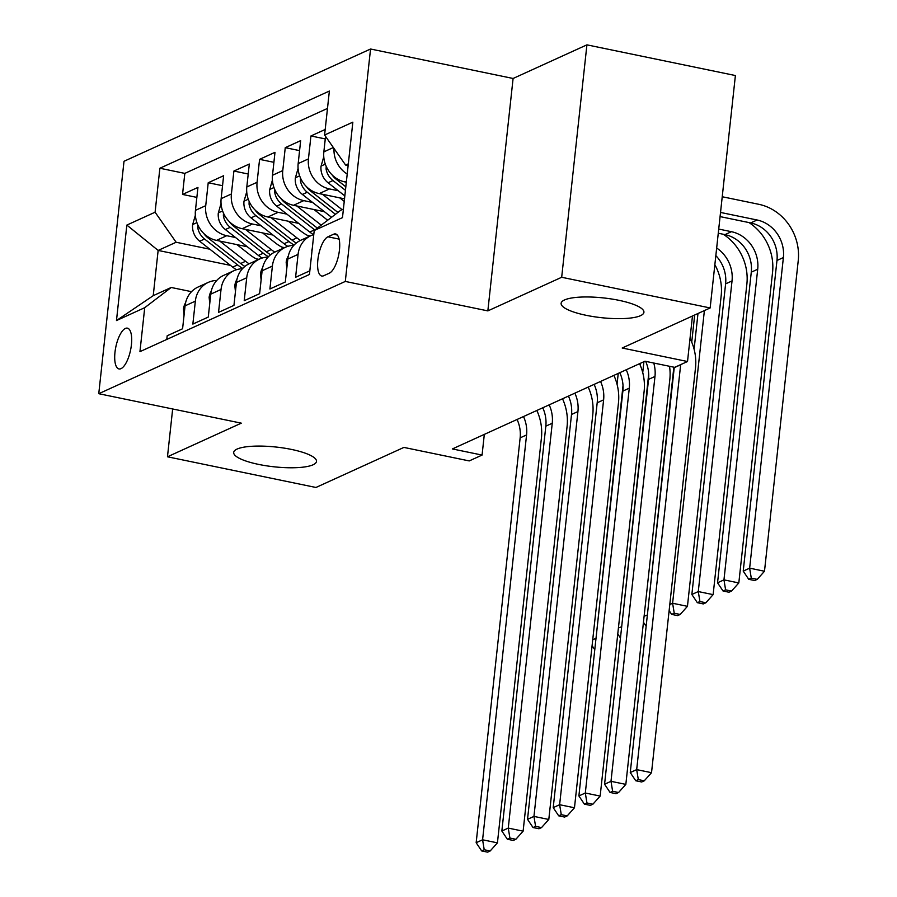 <?xml version="1.0" encoding="UTF-8"?>
<svg xmlns="http://www.w3.org/2000/svg" width="897" height="897" viewBox="0 0 897 897"><rect width="100%" height="100%" fill="white"/><g stroke="black" fill="none" stroke-linecap="round" stroke-linejoin="round"><path stroke-width="1.35" d="M291.525 449.442A41.643 9.934 6.2 0 1 316.484 461.417A41.643 9.934 6.2 0 1 258.65 464.411A41.643 9.934 6.2 0 1 233.691 452.424A41.643 9.934 6.2 0 1 291.525 449.442M618.964 300.327A41.643 9.934 6.2 0 1 643.923 312.313A41.643 9.934 6.2 0 1 586.089 315.296A41.643 9.934 6.2 0 1 561.13 303.321A41.643 9.934 6.2 0 1 618.964 300.327M121.017 368.645A20.822 7.546 -78.3 0 0 131.063 347.419A20.822 7.546 -78.3 0 0 127.408 328.156A20.822 7.546 -78.3 0 0 125.378 328.437A20.822 7.546 -78.3 0 0 115.332 349.662A20.822 7.546 -78.3 0 0 118.987 368.936A20.822 7.546 -78.3 0 0 121.017 368.645M370.551 49.01L124.01 161.281L98.76 393.705L345.3 281.434L370.551 49.01L513.095 78.476L487.845 310.889L561.679 277.274L586.918 44.85L513.095 78.476M586.918 44.85L735.394 75.539L710.155 307.951L622.193 348.014L687.517 361.513L692.462 316.013M172.661 408.976L167.47 456.786L315.946 487.475L403.897 447.412L469.232 460.923L482.07 455.071L484.313 434.383M561.679 277.274L710.155 307.951M166.775 339.447L167.178 335.77L182.584 328.762L185.074 305.832L195.344 301.157A26.024 23.445 -114.5 0 1 208.317 282.376A26.024 23.445 -114.5 0 1 216.749 280.469M195.344 301.157L192.855 324.075L208.272 317.067L210.761 294.138L221.032 289.462A26.024 23.445 -114.5 0 1 234.005 270.681A26.024 23.445 -114.5 0 1 242.437 268.775M221.032 289.462L218.543 312.38L233.949 305.372L236.438 282.443L246.709 277.767A26.024 23.445 -114.5 0 1 259.682 258.986A26.024 23.445 -114.5 0 1 268.113 257.08M246.709 277.767L244.219 300.686L259.625 293.678L262.126 270.748L272.396 266.073A26.024 23.445 -114.5 0 1 285.358 247.292A26.024 23.445 -114.5 0 1 293.79 245.386M272.396 266.073L269.907 288.991L285.313 281.983L287.802 259.054L298.073 254.378A26.024 23.445 -114.5 0 1 311.046 235.597A26.024 23.445 -114.5 0 1 313.782 234.577M298.073 254.378L295.584 277.296L309.846 270.804M325.196 129.471L310.934 135.963L325.263 138.923M344.515 198.842L319.197 193.606A26.024 23.445 65.5 0 1 298.174 163.568L300.663 140.638L285.257 147.657L299.587 150.618M324.378 211.681L293.521 205.301A26.024 23.445 65.5 0 1 272.497 175.263L274.987 152.333L259.581 159.352L273.899 162.312M298.69 223.375L267.833 216.996A26.024 23.445 65.5 0 1 246.81 186.957L249.299 164.028L233.893 171.047L248.222 174.007M273.013 235.07L242.156 228.69A26.024 23.445 65.5 0 1 221.133 198.652L223.622 175.722L208.216 182.741L222.534 185.701M687.517 361.513L674.679 367.355L644.988 361.222L452.38 448.937L482.07 455.071M333.594 234.229L327.943 236.797A20.171 7.311 -78.3 0 0 318.2 257.349A20.171 7.311 -78.3 0 0 321.743 276.018A20.171 7.311 -78.3 0 0 323.705 275.738L329.356 273.17A20.171 7.311 -78.3 0 0 339.1 252.618A20.171 7.311 -78.3 0 0 335.556 233.949A20.171 7.311 -78.3 0 0 333.594 234.229L337.25 234.98M230.484 265.389L158.141 250.431L153.23 295.662L171.215 287.477L144.72 307.693L139.943 351.658L309.443 274.482L314.219 230.507L340.703 210.29L343.405 209.057M144.72 307.693L116.475 320.554L126.847 225.08L155.091 212.208L159.879 168.244L329.367 91.057L324.591 135.021L352.846 122.16L342.475 217.646L314.219 230.507M284.562 247.662L281.781 247.079M235.541 237.526L226.75 235.709A26.024 23.445 -114.5 0 1 205.727 205.671L208.216 182.741M247.325 246.765L216.48 240.385L226.75 235.709M310.239 235.967L307.458 235.384M261.218 225.831L252.427 224.015A26.024 23.445 -114.5 0 1 231.404 193.976L233.893 171.047M286.905 214.136L278.115 212.32A26.024 23.445 -114.5 0 1 257.08 182.282L259.581 159.352M312.582 202.442L303.791 200.625A26.024 23.445 -114.5 0 1 282.768 170.587L285.257 147.657M338.27 190.747L329.468 188.931A26.024 23.445 -114.5 0 1 308.445 158.892L310.934 135.963M346.32 182.203L344.885 181.912A26.024 23.445 -114.5 0 1 323.851 151.873L325.544 136.378M347.206 174.052A26.024 23.445 -114.5 0 1 334.02 148.487M327.483 108.425L184.816 173.39L182.528 194.436L196.858 197.396M216.48 240.385A26.024 23.445 65.5 0 1 195.445 210.347L197.945 187.417L182.528 194.436M171.215 287.477L191.521 291.671M348.316 163.837L345.614 165.059L324.591 135.021M348.126 165.575L345.614 165.059M487.845 310.889L345.3 281.434M167.47 456.786L241.304 423.16L98.76 393.705M258.885 259.356L256.105 258.773M209.864 249.22L176.126 242.246L158.141 250.431L126.847 225.08M311.046 235.597L300.775 240.273A26.024 23.445 65.5 0 0 287.802 259.054M285.358 247.292L275.087 251.967A26.024 23.445 65.5 0 0 262.126 270.748M259.682 258.986L249.411 263.662A26.024 23.445 65.5 0 0 236.438 282.443M234.005 270.681L223.723 275.357A26.024 23.445 65.5 0 0 210.761 294.138M184.816 173.39L159.879 168.244M155.091 212.208L176.126 242.246M208.317 282.376L198.046 287.051A26.024 23.445 65.5 0 0 185.074 305.832M116.475 320.554L153.23 295.662M680.666 364.631A32.527 29.309 -114.5 0 1 680.655 364.776L636.679 769.626L651.525 772.687L695.5 367.837A48.797 43.964 65.5 0 0 690.028 338.438M674.275 367.277A32.527 29.309 -114.5 0 1 674.23 367.692L630.255 772.541L636.679 769.626L638.316 779.583L635.749 780.749L641.691 781.982L644.259 780.816L638.316 779.583M644.259 780.816L651.525 772.687M630.255 772.541L635.749 780.749M720.078 216.603L750.688 222.927A32.527 29.309 -114.5 0 1 776.97 260.478L743.221 571.097L749.645 568.171L764.491 571.243L798.24 260.623A48.797 43.964 65.5 0 0 758.806 204.303L722.231 196.746M720.526 212.443L757.102 220A32.527 29.309 -114.5 0 1 783.384 257.551L749.645 568.171L751.282 578.139L748.715 579.305L754.657 580.538L757.225 579.372L751.282 578.139M757.225 579.372L764.491 571.243M743.221 571.097L748.715 579.305M311.943 251.463L311.853 250.588A17.245 15.541 -114.5 0 1 312.279 248.402M653.756 363.038A32.527 29.309 -114.5 0 1 654.978 376.471L610.992 781.321L625.837 784.382L669.824 379.532A48.797 43.964 65.5 0 0 669.521 366.29M645.649 361.356A32.527 29.309 -114.5 0 1 648.553 379.386L604.578 784.236L610.992 781.321L612.629 791.277L610.061 792.443L616.004 793.677L618.571 792.511L612.629 791.277M618.571 792.511L625.837 784.382M604.578 784.236L610.061 792.443M286.805 268.259L286.177 262.283A17.245 15.541 -114.5 0 1 288.329 255.937M626.229 369.766A32.527 29.309 -114.5 0 1 629.29 388.166L585.315 793.015L600.16 796.076L644.136 391.227A48.797 43.964 65.5 0 0 639.561 363.689M619.805 372.692A32.527 29.309 -114.5 0 1 622.877 391.081L578.89 795.931L585.315 793.015L586.952 802.972L584.384 804.138L590.327 805.371L592.895 804.205L586.952 802.972M592.895 804.205L600.16 796.076M578.89 795.931L584.384 804.138M261.117 279.954L260.489 273.977A17.245 15.541 -114.5 0 1 262.653 267.631M600.542 381.46A32.527 29.309 -114.5 0 1 603.614 399.86L559.627 804.71L574.472 807.771L618.459 402.921A48.797 43.964 65.5 0 0 613.884 375.383M594.128 384.387A32.527 29.309 -114.5 0 1 597.189 402.775L553.214 807.625L559.627 804.71L561.275 814.667L558.708 815.833L564.639 817.066L567.207 815.9L561.275 814.667M567.207 815.9L574.472 807.771M553.214 807.625L558.708 815.833M235.44 291.648L234.812 285.672A17.245 15.541 -114.5 0 1 236.965 279.326M574.865 393.155A32.527 29.309 -114.5 0 1 577.926 411.555L533.95 816.405L548.796 819.466L592.782 414.616A48.797 43.964 65.5 0 0 588.197 387.078M568.44 396.082A32.527 29.309 -114.5 0 1 571.512 414.47L527.526 819.32L533.95 816.405L535.587 826.361L533.02 827.539L538.962 828.761L541.53 827.595L535.587 826.361M541.53 827.595L548.796 819.466M527.526 819.32L533.02 827.539M323.772 156.728L321.003 166.416A17.245 15.541 65.5 0 0 328.078 182.764L344.829 195.894M326.194 166.326L326.093 169.062A17.245 15.541 65.5 0 0 332.966 180.544L345.435 190.321M345.816 186.8L336.05 179.142A17.245 15.541 -114.5 0 1 332.159 174.96M718.721 229.071L731.425 231.695A32.527 29.309 -114.5 0 1 757.707 269.246L723.957 579.866L738.814 582.938L772.552 272.318A48.797 43.964 65.5 0 0 748.995 222.579M718.273 233.231L725 234.622A32.527 29.309 -114.5 0 1 751.282 272.172L717.544 582.792L723.957 579.866L725.606 589.834L723.038 591L728.969 592.233L731.537 591.067L725.606 589.834M731.537 591.067L738.814 582.938M717.544 582.792L723.038 591M298.084 168.423L295.315 178.111A17.245 15.541 65.5 0 0 302.401 194.458L331.531 217.287M322.483 194.279L342.093 209.651M339.671 197.833L344.235 201.41M300.506 178.021L300.417 180.757A17.245 15.541 65.5 0 0 307.279 192.238L335.444 214.305M337.911 212.421L310.362 190.837A17.245 15.541 -114.5 0 1 306.482 186.654M716.658 248.009A32.527 29.309 -114.5 0 1 732.03 280.94L698.281 591.56L713.126 594.633L746.876 284.013A48.797 43.964 65.5 0 0 723.307 234.274M715.84 255.623A32.527 29.309 -114.5 0 1 725.606 283.867L691.856 594.487L698.281 591.56L699.918 601.528L697.35 602.694L703.293 603.928L705.861 602.762L699.918 601.528M705.861 602.762L713.126 594.633M691.856 594.487L697.35 602.694M272.408 180.118L269.638 189.805A17.245 15.541 65.5 0 0 276.725 206.153L309.757 232.043A49.772 44.85 65.5 0 0 313.445 234.678M296.795 205.974L321.249 225.136M313.984 209.528L326.856 219.619A41.318 37.226 65.5 0 0 327.674 220.236M274.83 189.715L274.729 192.451A17.245 15.541 65.5 0 0 281.602 203.933L314.634 229.823A49.772 44.85 65.5 0 0 314.869 230.002M317.336 228.118L284.685 202.531A17.245 15.541 -114.5 0 1 280.795 198.349M697.978 313.502L694.099 349.213M669.79 604.544L672.604 603.255L687.45 606.327L721.188 295.707A48.797 43.964 65.5 0 0 714.853 264.66M704.392 310.575L672.604 603.255L674.241 613.223L671.674 614.389L677.616 615.622L680.184 614.456L674.241 613.223M680.184 614.456L687.45 606.327M669.128 610.599L671.674 614.389M246.72 191.812L243.95 201.5A17.245 15.541 65.5 0 0 251.037 217.848L284.069 243.737A49.772 44.85 65.5 0 0 287.758 246.372M271.118 217.668L296.918 237.884A49.772 44.85 65.5 0 0 300.45 240.43M288.307 221.223L301.179 231.314A41.318 37.226 65.5 0 0 309.409 236.348M249.142 201.41L249.052 204.146A17.245 15.541 65.5 0 0 255.914 215.628L288.957 241.517A49.772 44.85 65.5 0 0 294.093 245.06M296.234 243.076A49.772 44.85 -114.5 0 1 292.03 240.116L258.998 214.226A17.245 15.541 -114.5 0 1 255.118 210.044M644.102 616.239L647.365 615.05M673.838 367.187L647.197 616.62M691.733 342.161L694.682 315.004M643.452 622.294L645.997 626.084M209.752 303.343L209.124 297.367A17.245 15.541 -114.5 0 1 211.288 291.02M549.177 404.85A32.527 29.309 -114.5 0 1 552.249 423.249L508.263 828.099L523.119 831.16L567.095 426.31A48.797 43.964 65.5 0 0 562.52 398.773M542.763 407.776A32.527 29.309 -114.5 0 1 545.825 426.165L501.849 831.014L508.263 828.099L509.911 838.056L507.343 839.233L513.275 840.455L515.853 839.289L509.911 838.056M515.853 839.289L523.119 831.16M501.849 831.014L507.343 839.233M221.043 203.507L218.274 213.194A17.245 15.541 65.5 0 0 225.36 229.542L258.392 255.432A49.772 44.85 65.5 0 0 262.081 258.067M245.43 229.363L271.23 249.579A49.772 44.85 65.5 0 0 274.774 252.124M262.619 232.917L275.491 243.009A41.318 37.226 65.5 0 0 283.721 248.043M223.465 213.105L223.375 215.841A17.245 15.541 65.5 0 0 230.237 227.322L263.27 253.212A49.772 44.85 65.5 0 0 268.416 256.755M270.558 254.77A49.772 44.85 -114.5 0 1 266.353 251.81L233.321 225.921A17.245 15.541 -114.5 0 1 229.43 221.738M643.911 361.715L642.734 372.603M618.425 627.934L621.677 626.745M648.699 373.881L621.509 628.315M617.764 633.988L620.309 637.778M184.076 315.038L183.448 309.061A17.245 15.541 -114.5 0 1 185.612 302.715M523.5 416.544A32.527 29.309 -114.5 0 1 526.573 434.944L482.586 839.794L497.431 842.855L541.418 438.005A48.797 43.964 65.5 0 0 536.843 410.467M517.076 419.471A32.527 29.309 -114.5 0 1 520.148 437.859L476.161 842.709L482.586 839.794L484.223 849.751L481.655 850.928L487.598 852.15L490.166 850.984L484.223 849.751M490.166 850.984L497.431 842.855M476.161 842.709L481.655 850.928M195.367 215.202L192.586 224.889A17.245 15.541 65.5 0 0 199.672 241.237L232.715 267.127A49.772 44.85 65.5 0 0 236.404 269.762M219.754 241.058L245.554 261.274A49.772 44.85 65.5 0 0 249.086 263.819M236.943 244.612L249.815 254.703A41.318 37.226 65.5 0 0 258.044 259.738M197.777 224.799L197.688 227.535A17.245 15.541 65.5 0 0 204.561 239.017L237.593 264.907A49.772 44.85 65.5 0 0 242.728 268.45M244.881 266.465A49.772 44.85 -114.5 0 1 240.676 263.505L207.633 237.615A17.245 15.541 -114.5 0 1 203.754 233.433M618.235 373.41L617.058 384.297M592.749 639.628L596 638.44M623.011 385.575L595.832 640.01M640.368 365.55L640.626 363.207M592.087 645.683L594.633 649.473M242.156 228.69L252.427 224.015M267.833 216.996L278.115 212.32M293.521 205.301L303.791 200.625M319.197 193.606L329.468 188.931M344.885 181.912L346.433 181.205M323.851 151.873L333.359 147.545M195.445 210.347L205.727 205.671M221.133 198.652L231.404 193.976M246.81 186.957L257.08 182.282M272.497 175.263L282.768 170.587M298.174 163.568L308.445 158.892M339.111 239.107L327.943 236.797M680.655 364.776L674.23 367.692M757.102 220L750.688 222.927M783.384 257.551L776.97 260.478M654.978 376.471L648.553 379.386M286.199 262.574L287.488 261.98M629.29 388.166L622.877 391.081M260.522 274.269L261.801 273.675M603.614 399.86L597.189 402.775M234.835 285.964L236.124 285.369M577.926 411.555L571.512 414.47M325.319 164.151L321.092 166.068M332.966 180.544L328.078 182.764M336.947 178.727L336.05 179.142M731.425 231.695L725 234.622M757.707 269.246L751.282 272.172M327.797 169.41L326.093 169.062M299.643 175.846L295.416 177.763M307.279 192.238L302.401 194.458M311.259 190.422L310.362 190.837M732.03 280.94L725.606 283.867M302.121 181.104L300.417 180.757M273.955 187.54L269.728 189.458M314.634 229.823L309.757 232.043M281.602 203.933L276.725 206.153M285.582 202.117L284.685 202.531M276.433 192.799L274.729 192.451M248.278 199.235L244.051 201.152M288.957 241.517L284.069 243.737M296.918 237.884L292.03 240.116M255.914 215.628L251.037 217.848M259.906 213.811L258.998 214.226M250.756 204.494L249.052 204.146M209.158 297.658L210.436 297.064M552.249 423.249L545.825 426.165M222.591 210.93L218.363 212.847M263.27 253.212L258.392 255.432M271.23 249.579L266.353 251.81M230.237 227.322L225.36 229.542M234.218 225.506L233.321 225.921M225.069 216.188L223.375 215.841M183.47 309.353L184.76 308.759M526.573 434.944L520.148 437.859M196.914 222.624L192.687 224.542M237.593 264.907L232.715 267.127M245.554 261.274L240.676 263.505M204.561 239.017L199.672 241.237M208.541 237.2L207.633 237.615M199.392 227.883L197.688 227.535"/></g></svg>
